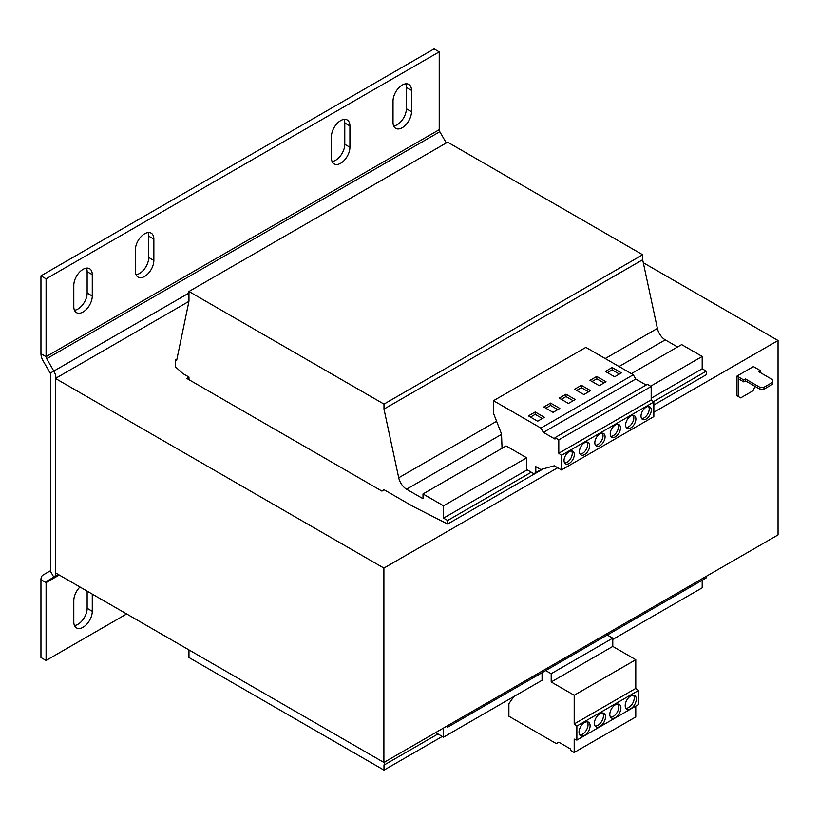 <?xml version="1.0" encoding="UTF-8"?>
<svg xmlns="http://www.w3.org/2000/svg" width="819" height="819" viewBox="0 0 819 819"><rect width="100%" height="100%" fill="white"/><g stroke="black" fill="none" stroke-linecap="round" stroke-linejoin="round"><path stroke-width="1.23" d="M599.958 445.71A7.258 4.187 120 0 0 604.698 439.312A7.258 4.187 120 0 0 603.583 433.497A7.258 4.187 120 0 0 599.958 433.855A7.258 4.187 120 0 0 595.218 440.253A7.258 4.187 120 0 0 596.324 446.068A7.258 4.187 120 0 0 599.958 445.71M595.454 445.219A7.258 4.187 120 0 0 597.901 444.522A7.258 4.187 120 0 0 602.415 433.159M584.561 454.596A7.258 4.187 120 0 0 589.301 448.198A7.258 4.187 120 0 0 588.185 442.383A7.258 4.187 120 0 0 584.561 442.741A7.258 4.187 120 0 0 579.821 449.14A7.258 4.187 120 0 0 580.927 454.954A7.258 4.187 120 0 0 584.561 454.596M580.057 454.105A7.258 4.187 120 0 0 582.504 453.409A7.258 4.187 120 0 0 587.018 442.045M569.164 463.482A7.258 4.187 120 0 0 573.904 457.094A7.258 4.187 120 0 0 572.788 451.269A7.258 4.187 120 0 0 569.164 451.638A7.258 4.187 120 0 0 564.424 458.026A7.258 4.187 120 0 0 565.54 463.841A7.258 4.187 120 0 0 569.164 463.482M564.66 462.991A7.258 4.187 120 0 0 567.106 462.305A7.258 4.187 120 0 0 571.621 450.941M630.753 427.927A7.258 4.187 120 0 0 635.493 421.529A7.258 4.187 120 0 0 634.377 415.714A7.258 4.187 120 0 0 630.753 416.072A7.258 4.187 120 0 0 626.013 422.471A7.258 4.187 120 0 0 627.119 428.286A7.258 4.187 120 0 0 630.753 427.927M626.248 427.436A7.258 4.187 120 0 0 628.695 426.74A7.258 4.187 120 0 0 633.21 415.376M615.356 436.814A7.258 4.187 120 0 0 620.096 430.425A7.258 4.187 120 0 0 618.98 424.611A7.258 4.187 120 0 0 615.356 424.969A7.258 4.187 120 0 0 610.616 431.357A7.258 4.187 120 0 0 611.721 437.182A7.258 4.187 120 0 0 615.356 436.814M610.851 436.332A7.258 4.187 120 0 0 613.298 435.636A7.258 4.187 120 0 0 617.813 424.273M646.15 419.041A7.258 4.187 120 0 0 650.89 412.643A7.258 4.187 120 0 0 649.774 406.828A7.258 4.187 120 0 0 646.15 407.186A7.258 4.187 120 0 0 641.41 413.585A7.258 4.187 120 0 0 642.516 419.4A7.258 4.187 120 0 0 646.15 419.041M641.646 418.55A7.258 4.187 120 0 0 644.092 417.854A7.258 4.187 120 0 0 648.607 406.49M615.356 704.801A7.842 4.525 120 0 0 610.237 711.711A7.842 4.525 120 0 0 611.435 717.997A7.842 4.525 120 0 0 615.356 717.608A7.842 4.525 120 0 0 620.474 710.697A7.842 4.525 120 0 0 619.277 704.412A7.842 4.525 120 0 0 615.356 704.801M610.544 717.168A7.842 4.525 120 0 0 613.298 716.42A7.842 4.525 120 0 0 618.11 704.064M630.753 695.915A7.842 4.525 120 0 0 625.634 702.825A7.842 4.525 120 0 0 626.832 709.1A7.842 4.525 120 0 0 630.753 708.711A7.842 4.525 120 0 0 635.872 701.811A7.842 4.525 120 0 0 634.674 695.526A7.842 4.525 120 0 0 630.753 695.915M625.941 708.271A7.842 4.525 120 0 0 628.695 707.534A7.842 4.525 120 0 0 633.507 695.167M599.958 713.697A7.842 4.525 120 0 0 594.84 720.597A7.842 4.525 120 0 0 596.037 726.883A7.842 4.525 120 0 0 599.958 726.494A7.842 4.525 120 0 0 605.077 719.584A7.842 4.525 120 0 0 603.879 713.308A7.842 4.525 120 0 0 599.958 713.697M595.147 726.054A7.842 4.525 120 0 0 597.901 725.306A7.842 4.525 120 0 0 602.712 712.95M584.561 722.583A7.842 4.525 120 0 0 579.442 729.494A7.842 4.525 120 0 0 580.64 735.769A7.842 4.525 120 0 0 584.561 735.38A7.842 4.525 120 0 0 589.68 728.48A7.842 4.525 120 0 0 588.482 722.194A7.842 4.525 120 0 0 584.561 722.583M579.75 734.94A7.842 4.525 120 0 0 582.504 734.203A7.842 4.525 120 0 0 587.315 721.836M565.98 394.205L575.225 399.539L568.447 403.45L559.203 398.116L565.98 394.205L565.98 396.58L573.167 400.726M188.964 377.201L186.814 378.45L381.941 491.103L383.988 489.68L412.735 506.275L447.635 524.047L447.635 520.495L443.529 518.13L443.529 505.794L526.668 457.801L526.668 469.461L533.783 473.72L535.8 472.553L535.8 466.625L540.827 469.522L554.279 465.796L561.465 469.942L561.465 455.313L558.793 453.235L558.793 439.844L554.995 437.653L554.995 439.066L543.376 432.36L540.909 428.091L493.488 400.706L585.872 347.379L633.292 374.754L635.749 379.023L646.15 385.022M540.909 428.091L633.292 374.754M553.05 412.346L543.806 407.012L550.583 403.102L559.827 408.435L553.05 412.346M544.43 417.321L537.653 421.232L528.419 415.898L535.186 411.988L544.43 417.321M736.987 376.075L743.765 379.985L745.515 378.982L759.878 387.274L763.984 387.274L763.984 389.168L772.819 384.08L772.819 379.811L758.445 371.509L760.186 370.505L753.419 366.595L736.987 376.075L736.987 395.751L740.683 397.88L753.009 390.776L755.057 386.384M763.984 389.168L759.878 389.168L745.515 380.876L743.765 381.879L738.636 378.921L738.636 396.703M760.083 372.461L760.186 370.505M763.984 387.274L772.819 382.176M743.765 379.985L743.765 381.879M739.045 396.939L736.987 395.751M745.515 380.876L745.515 378.982M759.878 389.168L759.878 387.274M653.849 412.223L778.05 340.52L778.05 534.899L383.896 762.469L55.426 572.829L55.426 378.45L383.896 568.089L383.896 762.469M557.667 467.751L383.896 568.089M435.626 732.596L443.529 737.161L542.065 680.272L542.065 672.686M650.655 386.21L702.19 356.46L681.664 344.604L631.367 373.648M443.529 505.794L422.993 493.949L422.993 498.689L406.572 489.209A11.609 6.706 60 0 1 398.72 477.774L383.988 409.08L383.988 404.105L188.964 291.503L188.964 301.228L176.648 360.493L175.624 359.899L176.924 359.142M188.964 291.503L447.635 142.168L642.659 254.76L642.659 259.746L657.391 328.429A11.609 6.706 60 0 0 665.243 339.865L677.559 346.98M175.624 359.899L175.624 367.004L182.811 373.525L188.964 377.078L188.964 379.688M188.964 649.928L188.964 657.514L383.988 770.116L442.291 736.455M383.988 770.116L383.988 765.13L437.981 733.957M383.988 765.13L384.92 761.875M612.786 639.434L702.19 587.817L702.19 580.231M443.529 737.161L443.529 728.04M446.304 726.433L447.635 727.2L706.295 577.866L706.295 576.33M447.635 727.2L447.635 725.665M447.635 524.047L543.232 468.857M653.849 404.995L706.295 374.713L706.295 371.161L702.19 368.785L702.19 356.46M447.635 520.495L531.265 472.215M653.449 401.668L706.295 371.161M443.529 518.13L527.231 469.799M651.177 398.239L702.19 368.785M526.668 457.801L506.142 445.945L422.993 493.949M502.037 448.31L501.525 433.988L493.488 413.278L493.488 400.706M383.988 409.08L642.659 259.746M383.988 404.105L642.659 254.76M778.05 340.52L643.294 262.725M55.426 378.45L188.933 301.361M439.219 51.853L46.079 278.829L46.079 356.664L439.219 129.689L439.219 51.853L434.08 48.884L40.95 275.86L40.95 353.695A10.166 5.866 60 0 0 43.059 360.78L50.205 373.167A2.907 1.679 -120 0 1 50.809 375.184L50.809 569.563A2.907 1.679 -120 0 1 50.205 570.894L43.059 575.02A10.166 5.866 60 0 0 40.95 579.678L40.95 657.514L46.079 660.472L126.658 613.953M50.205 570.894L53.829 577.18A10.166 5.866 -120 0 0 55.917 573.116M46.683 581.306L58.395 574.549L46.683 581.306A2.907 1.679 60 0 0 46.079 582.637L46.079 660.472M79.965 586.998A13.063 7.545 120 0 0 73.792 600.624L73.792 621.959A13.063 7.545 120 0 0 76.505 627.938A13.063 7.545 120 0 0 86.568 624.436A13.063 7.545 120 0 0 92.271 611.291L92.271 594.103M74.457 625.542A13.063 7.545 120 0 0 87.142 608.322L87.142 591.144M55.938 378.153A10.166 5.866 -120 0 0 53.829 371.068L188.964 293.048M40.95 275.86L46.079 278.829M73.792 306.675A13.063 7.545 120 0 0 76.505 312.663A13.063 7.545 120 0 0 86.568 309.162A13.063 7.545 120 0 0 92.271 296.007L92.271 274.672A13.063 7.545 120 0 0 89.568 268.693A13.063 7.545 120 0 0 79.504 272.195A13.063 7.545 120 0 0 73.792 285.34L73.792 306.675M331.439 157.934A13.063 7.545 120 0 0 334.142 163.913A13.063 7.545 120 0 0 344.215 160.411A13.063 7.545 120 0 0 349.918 147.266L349.918 125.931A13.063 7.545 120 0 0 347.205 119.953A13.063 7.545 120 0 0 337.141 123.444A13.063 7.545 120 0 0 331.439 136.599L331.439 157.934M135.381 271.12A13.063 7.545 120 0 0 138.094 277.098A13.063 7.545 120 0 0 148.157 273.597A13.063 7.545 120 0 0 153.859 260.452L153.859 239.117A13.063 7.545 120 0 0 151.157 233.139A13.063 7.545 120 0 0 141.083 236.64A13.063 7.545 120 0 0 135.381 249.785L135.381 271.12M393.028 122.379A13.063 7.545 120 0 0 395.731 128.358A13.063 7.545 120 0 0 405.794 124.857A13.063 7.545 120 0 0 411.496 111.712L411.496 90.377A13.063 7.545 120 0 0 408.794 84.388A13.063 7.545 120 0 0 398.73 87.889A13.063 7.545 120 0 0 393.028 101.044L393.028 122.379M74.457 310.268A13.063 7.545 120 0 0 87.142 293.048L87.142 271.713A13.063 7.545 120 0 0 86.476 268.12M332.104 161.517A13.063 7.545 120 0 0 344.779 144.298L344.779 122.963A13.063 7.545 120 0 0 344.113 119.379M136.046 274.713A13.063 7.545 120 0 0 148.73 257.494L148.73 236.159A13.063 7.545 120 0 0 148.065 232.565M393.693 125.962A13.063 7.545 120 0 0 406.367 108.743L406.367 87.408A13.063 7.545 120 0 0 405.702 83.825M439.219 129.689A2.907 1.679 -120 0 0 439.813 131.716L446.294 142.936M50.205 373.167L53.829 371.068L46.683 358.691A2.907 1.679 60 0 1 46.079 356.664L40.95 353.695M561.465 469.942L653.849 416.605L653.849 401.986L651.177 399.897L651.177 386.517L647.368 384.316L554.995 437.653M558.793 453.235L651.177 399.897M561.465 455.313L653.849 401.986M558.793 439.844L651.177 386.517M543.376 432.36L635.749 379.023M535.8 472.553L541.257 469.41M599.242 385.677L606.019 381.767L596.775 376.433L589.997 380.344L599.242 385.677M583.845 394.563L590.622 390.653L581.377 385.319L574.6 389.23L583.845 394.563M605.395 371.447L614.639 376.781L621.406 372.87L612.172 367.536L605.395 371.447M607.248 635.053L612.786 638.144L551.197 673.699L551.197 681.992L574.191 695.259L574.191 723.965L576.863 726.054L576.863 740.11L574.191 739.117L574.191 752.497L570.393 750.306L570.393 748.894L558.773 742.178L556.296 743.611L508.886 716.236L508.886 703.675L513.902 696.529M612.786 638.144L612.786 646.426L635.779 659.704L635.779 688.41L638.451 690.499L638.451 704.555L576.863 740.11M635.779 706.101L635.779 716.942L574.191 752.497M545.659 670.607L551.197 673.699M612.786 646.426L551.197 681.992M635.779 659.704L574.191 695.259M635.779 688.41L574.191 723.965M638.451 690.499L576.863 726.054M619.359 374.058L612.172 369.912L607.452 372.635M612.172 369.912L612.172 367.536M588.564 391.84L581.377 387.694L576.658 390.417M581.377 387.694L581.377 385.319M603.961 382.944L596.775 378.798L592.055 381.531M596.775 378.798L596.775 376.433M545.864 408.19L550.583 405.466L557.77 409.613M550.583 405.466L550.583 403.102M561.261 399.303L565.98 396.58M530.466 417.086L535.186 414.353L535.186 411.988M535.186 414.353L542.373 418.509M406.572 489.209L501.525 434.387M619.051 366.533L665.243 339.865M398.72 477.774L496.59 421.273M605.221 358.548L657.391 328.429M40.95 579.678L46.079 582.637L59.255 575.04M46.683 358.691L439.813 131.716M406.367 108.743L411.496 111.712M411.496 90.377L406.367 87.408M148.73 257.494L153.859 260.452M153.859 239.117L148.73 236.159M344.779 144.298L349.918 147.266M349.918 125.931L344.779 122.963M87.142 293.048L92.271 296.007M92.271 274.672L87.142 271.713M87.142 608.322L92.271 611.291"/></g></svg>
